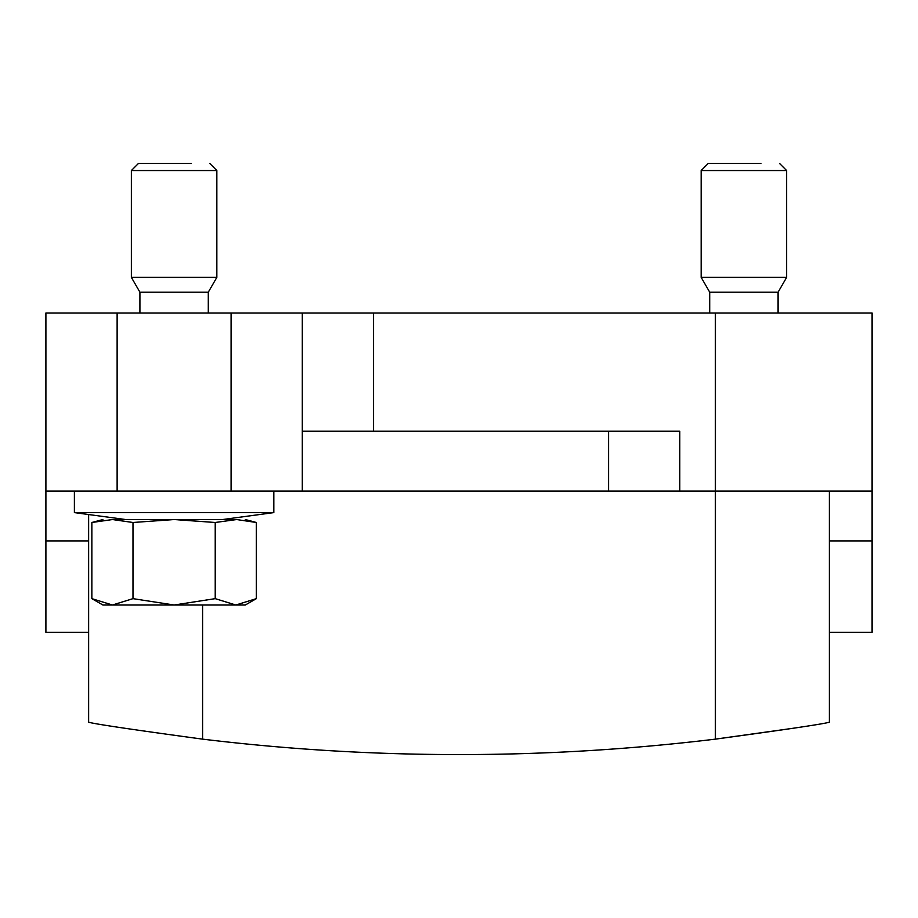 <?xml version="1.0" encoding="UTF-8"?>
<svg xmlns="http://www.w3.org/2000/svg" width="918" height="918" viewBox="0 0 918 918"><rect width="100%" height="100%" fill="white"/><g stroke="black" fill="none" stroke-linecap="round" stroke-linejoin="round"><path stroke-width="1.38" d="M829.367 540.909L872.1 540.909L872.1 491.05L45.9 491.05L45.9 540.909L88.633 540.909M88.633 514.539L88.633 722.236C95.587 724.13 133.569 729.764 202.591 739.139A2136.725 2136.725 0 0 0 715.409 739.139C784.431 729.764 822.413 724.13 829.367 722.236L829.367 491.05M794.403 728.089L715.409 739.139L715.409 312.992L45.9 312.992L45.9 491.05M829.367 632.318L872.1 632.318L872.1 540.909M872.1 491.05L872.1 312.992L715.409 312.992M302.309 491.05L302.309 312.992M88.633 632.318L45.9 632.318L45.9 540.909M608.565 491.05L608.565 431.219L302.309 431.219M608.565 431.219L679.79 431.219L679.79 491.05M709.706 292.176L778.085 292.176L786.634 277.374L701.157 277.374L709.706 292.176L709.706 312.992M779.508 163.415L786.634 170.541L701.157 170.541L701.157 277.374M760.965 163.415L708.283 163.415L701.157 170.541M139.915 292.176L208.294 292.176L216.843 277.374L131.366 277.374L139.915 292.176L139.915 312.992M256.351 598.651L235.788 605.008L245.324 605.008L256.351 598.651L256.351 522.491L236.626 519.542L215.225 522.491L174.099 519.542L132.984 522.491L112.421 519.542L91.857 522.491L91.857 598.651L112.421 605.008L132.984 598.651L174.099 605.008L215.225 598.651L215.225 522.491M91.857 598.651L102.885 605.008L235.788 605.008L215.225 598.651M209.717 163.415L216.843 170.541L131.366 170.541L131.366 277.374M191.173 163.415L138.492 163.415L131.366 170.541M132.984 598.651L132.984 522.491M235.788 519.542L111.594 519.542M197.324 519.542L125.663 519.542L74.392 512.611L273.816 512.611L273.816 491.05M202.591 605.008L202.591 739.139M373.534 431.219L373.534 312.992M117.125 312.992L117.125 491.05M231.084 491.05L231.084 312.992M778.085 292.176L778.085 312.992M786.634 170.541L786.634 277.374M208.294 292.176L208.294 312.992M216.843 170.541L216.843 277.374M102.885 519.542L91.857 522.491M245.324 519.542L256.351 522.491M74.392 512.611L74.392 491.05M222.546 519.542L273.816 512.611"/></g></svg>
